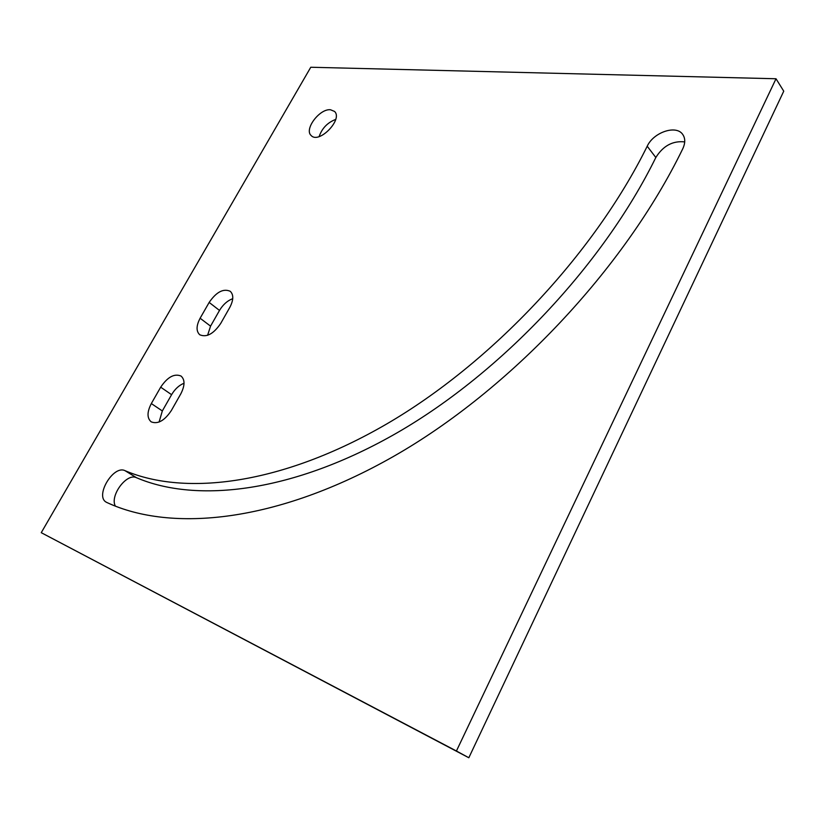 <?xml version="1.0" encoding="UTF-8"?>
<svg xmlns="http://www.w3.org/2000/svg" width="825" height="825" viewBox="0 0 825 825"><rect width="100%" height="100%" fill="white"/><g stroke="black" fill="none" stroke-linecap="round" stroke-linejoin="round"><path stroke-width="1.24" d="M41.25 532.682L468.827 757.752L783.75 91.173L776.016 78.757L456.421 751.008L41.25 532.682L310.767 67.248L776.016 78.757M335.692 119.419C327.535 122.554 322.018 128.277 319.12 136.579M232.743 298.702C227.453 300.64 223.039 304.549 219.502 310.437L210.561 326.143L207.591 335.321M184.037 383.243C179.108 385.213 174.952 389.029 171.59 394.68L162.329 410.953L159.081 422.049M684.719 141.9C672.746 140.611 663.125 145.819 655.823 157.503C602.993 265.052 501.373 372.56 397.619 432.506C293.597 492.453 196.989 503.642 136.455 477.696C126.741 472.632 109.488 495.887 115.397 506.148M468.827 757.752L456.421 751.008M106.868 502.497L106.353 502.229C94.576 496.279 113.314 464.753 124.998 470.662C185.326 496.413 282.119 484.718 386.75 423.937C491.112 363.175 593.691 254.533 647.212 146.231C653.503 132.258 676.325 124.513 682.77 134.506C685.379 138.363 685.389 143.107 682.78 148.737C624.35 269.053 509.572 390.246 393.659 456.349C277.406 522.524 171.487 532.682 106.868 502.497M171.342 410.53C164.557 420.678 157.833 424.452 151.171 421.843C146.932 418.1 146.984 412.005 151.326 403.559L160.689 387.183C167.557 376.994 174.343 373.282 181.057 376.056C185.068 379.696 184.986 385.615 180.819 393.824L171.342 410.53M209.158 302.424C216.367 291.957 223.4 288.255 230.268 291.308C233.743 294.711 233.599 300.063 229.824 307.364L220.688 323.483C213.551 333.919 206.58 337.683 199.753 334.764C196.072 331.268 196.195 325.751 200.114 318.233L209.158 302.424L219.502 310.437M330.495 109.756L334.486 111.406C343.386 119.14 318.997 144.365 311.19 135.547C303.837 129.504 319.626 108.446 330.495 109.756M136.455 477.696L124.998 470.662M655.823 157.503L647.212 146.231M162.329 410.953L151.326 403.559M171.59 394.68L160.689 387.183M210.561 326.143L200.114 318.233"/></g></svg>
